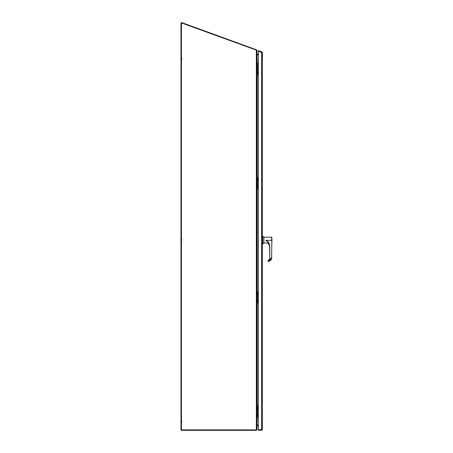 <?xml version="1.0" encoding="UTF-8"?>
<svg xmlns="http://www.w3.org/2000/svg" width="453" height="453" viewBox="0 0 453 453"><rect width="100%" height="100%" fill="white"/><g stroke="black" fill="none" stroke-linecap="round" stroke-linejoin="round"><path stroke-width="0.68" d="M257.168 425.067L258.278 425.016M256.341 50.192L256.341 429.891L257.027 429.529L257.027 50.368L181.766 23.052L181.427 23.29L181.427 429.891L256.341 429.891L256.341 430.35L181.659 430.35A0.685 0.685 0 0 1 180.974 429.665L180.974 23.296A0.685 0.685 0 0 1 181.891 22.65L256.279 49.728L256.138 50.119M257.253 416.822L257.027 425.69M257.027 54.196L257.253 63.607M258.369 54.881L257.253 54.881M257.253 425.016L258.369 425.016M258.369 187.015L257.791 186.54L258.369 186.07M258.369 180.283L257.791 179.807L258.369 179.331M258.369 177.684L257.519 177.684L257.519 188.663L258.369 188.663M257.519 188.663L257.027 188.663M257.027 177.684L257.519 177.684M257.389 177.684L257.389 188.663M258.369 301.098L257.791 300.622L258.369 300.146M258.369 294.365L257.791 293.889L258.369 293.414M258.369 291.766L257.519 291.766L257.519 302.746L258.369 302.746M257.519 302.746L257.027 302.746M257.027 291.766L257.519 291.766M257.389 291.766L257.389 302.746M258.369 72.939L257.791 72.463L258.369 71.987M258.369 66.2L257.791 65.725L258.369 65.255M258.369 63.607L257.519 63.607L257.519 74.581L258.369 74.581M257.519 74.581L257.027 74.581M257.027 63.607L257.519 63.607M257.389 63.607L257.389 74.581M258.369 415.18L257.791 414.705L258.369 414.229M258.369 408.442L257.791 407.972L258.369 407.496M258.369 405.848L257.519 405.848L257.519 416.822L258.369 416.822M257.519 416.822L257.027 416.822M257.027 405.848L257.519 405.848M257.389 405.848L257.389 416.822M256.341 430.35L257.027 429.665L257.117 425.152M256.279 49.728L256.443 50.192M257.027 50.368L256.574 49.836M258.369 54.773L257.123 54.762M257.253 54.773L257.027 54.088M258.369 425.599L257.253 425.599M258.369 425.14L257.253 425.14M257.253 54.315L258.369 54.315M261.879 51.891L261.726 52.322L258.357 51.093L258.516 50.662L261.879 51.891A0.685 0.685 0 0 1 262.332 52.531L262.332 429.563A0.685 0.685 0 0 1 261.647 430.248L258.369 430.248L258.369 429.795L262.332 429.563M262.332 52.531L261.647 52.531L261.647 429.563M261.874 429.563L261.647 430.248M261.647 52.531L258.369 51.098L258.369 429.789L261.647 429.795M271.902 242.208L271.902 238.023L271.84 242.208M268.561 242.355L265.871 240.373L271.205 240.373L265.985 240.373C268.374 241.613 269.626 243.578 269.745 246.268L269.745 258.714L268.074 261.375C270.35 261.075 271.602 259.756 271.84 257.423L270.747 260.152L268.068 261.194C270.243 260.871 271.438 259.62 271.647 257.429L271.84 240.113C271.84 236.84 271.84 236.84 271.84 240.113L271.205 240.215L271.647 240.113L271.647 237.168L263.918 237.168L263.918 243.063L268.686 243.063M263.918 237.31L262.729 236.121L262.729 244.105L262.332 244.105M263.918 242.921L262.729 244.105M262.729 236.121L262.332 236.121M267.338 241.613L265.911 240.373M271.84 240.164L271.647 257.429L269.065 261.007M267.463 241.568A6.319 6.314 0 0 1 269.558 246.262L269.745 258.714M268.068 260.9L268.895 260.215A2.072 2.072 180 0 0 269.558 258.697L268.895 260.215L267.876 260.724L268.805 260.249L269.558 258.584A2.22 2.22 180 0 1 268.805 260.249L267.899 260.735M267.882 260.747L267.876 261.188M257.253 74.581L257.253 177.684M257.253 188.663L257.253 291.766M257.253 302.746L257.253 405.848M267.44 241.545L269.745 246.268L269.745 258.578M269.558 258.708A2.072 2.072 0 0 1 267.876 260.741M181.812 420.582L181.427 420.962M181.812 422.292L181.427 421.913M181.812 58.137L181.427 58.516M181.812 59.847L181.427 59.468M181.812 239.36L181.427 239.739L181.812 239.36M181.812 241.07L181.427 240.69L181.812 241.07"/></g></svg>
